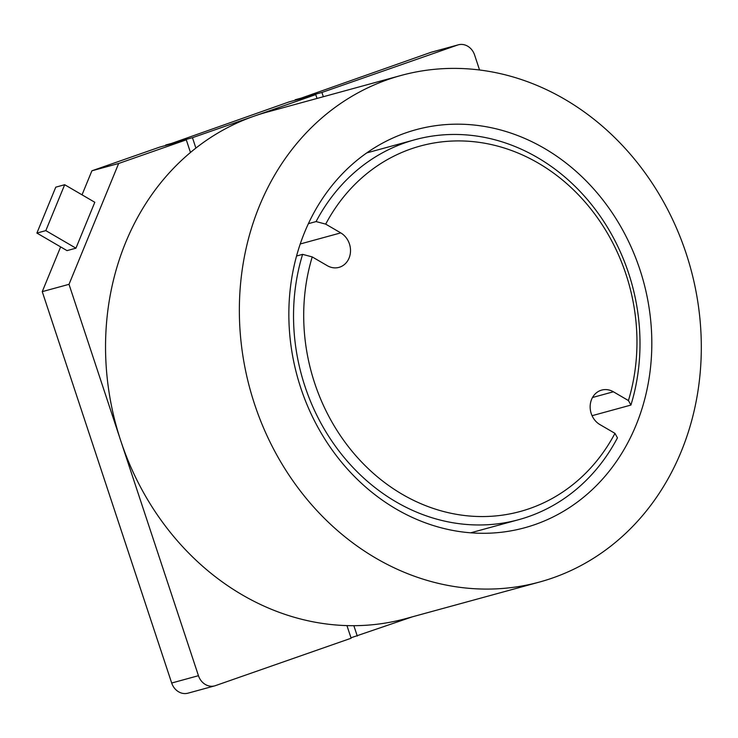 <?xml version="1.0" encoding="UTF-8"?>
<svg xmlns="http://www.w3.org/2000/svg" width="738" height="738" viewBox="0 0 738 738"><rect width="100%" height="100%" fill="white"/><g stroke="black" fill="none" stroke-linecap="round" stroke-linejoin="round"><path stroke-width="1.11" d="M457.56 45.055L430.789 52.38A15.009 13.053 -105.3 0 1 431.546 52.14L458.307 44.824A15.009 13.053 74.7 0 0 457.56 45.055L321.925 92.453L323.336 96.715M430.789 52.38L295.301 100.202M401.048 75.46A262.58 228.439 74.7 0 0 254.555 404.138A262.58 228.439 74.7 0 0 539.616 582.014A262.58 228.439 74.7 0 0 686.109 253.337A262.58 228.439 74.7 0 0 401.048 75.46L267.239 112.065A262.58 228.439 74.7 0 0 254.112 116.152A262.58 228.439 74.7 0 0 195.893 148.08A262.58 228.439 74.7 0 0 190.469 152.471L186.29 139.842L159.528 147.166L91.899 170.801L82.029 194.832M60.636 246.898L42.25 291.639L171.686 683.019A15.009 13.053 -105.3 0 0 187.978 693.176L214.74 685.86A15.009 13.053 74.7 0 0 215.487 685.62L351.122 638.232L346.943 625.603A262.58 228.439 74.7 0 0 353.853 625.686A262.58 228.439 74.7 0 0 405.799 618.619L539.616 582.014M317.026 98.44L315.763 94.602L289.001 101.927L165.838 145.441M350.974 637.798L412.441 616.802M357.284 636.073L353.853 625.686M190.469 152.471A262.58 228.439 74.7 0 0 120.746 440.743L198.448 675.694A15.009 13.053 74.7 0 0 214.74 685.86M186.29 139.842L118.661 163.476L69.012 284.324L120.746 440.743A262.58 228.439 74.7 0 0 346.943 625.603M315.763 94.602L192.461 137.692L195.893 148.08M479.552 69.99L474.599 54.981A15.009 13.053 74.7 0 0 458.307 44.824M639.874 269.49A206.317 179.491 -105.3 0 1 524.764 527.744A206.317 179.491 -105.3 0 1 300.79 387.985A206.317 179.491 -105.3 0 1 415.9 129.731A206.317 179.491 -105.3 0 1 639.874 269.49M614.966 433.354L599.911 424.581A18.754 16.319 -105.3 0 1 590.179 405.789A18.754 16.319 -105.3 0 1 601.701 390.088A18.754 16.319 -105.3 0 1 613.389 391.786L628.435 400.559A189.435 164.805 74.7 0 0 538.362 163.153A189.435 164.805 74.7 0 0 325.698 224.121L340.753 232.894A18.754 16.319 -105.3 0 1 350.485 251.686A18.754 16.319 -105.3 0 1 338.963 267.377A18.754 16.319 -105.3 0 1 327.285 265.68L312.229 256.916A189.435 164.805 74.7 0 0 402.302 494.322A189.435 164.805 74.7 0 0 614.966 433.354L617.448 437.855A196.935 171.327 -105.3 0 1 518.722 519.672A196.935 171.327 -105.3 0 1 343.013 456.121A196.935 171.327 -105.3 0 1 302.608 254.361L312.229 256.916M325.698 224.121L316.085 221.575A196.935 171.327 -105.3 0 1 414.802 139.759A196.935 171.327 -105.3 0 1 590.511 203.31A196.935 171.327 -105.3 0 1 630.925 405.07L628.435 400.559M630.925 405.07L592.07 415.697M316.085 221.575L308.392 223.669M302.608 254.361L296.556 256.012M165.699 145.008L192.461 137.692M91.899 170.801L118.661 163.476M295.163 99.768L321.925 92.453M42.25 291.639L69.012 284.324M36.9 233.07L67.02 250.625L75.94 248.18L94.805 202.277L64.686 184.721L55.765 187.166L36.9 233.07L45.821 230.625L64.686 184.721M75.94 248.18L45.821 230.625M613.389 391.786L592.503 397.505M340.753 232.894L300.246 243.974M198.448 675.694L171.686 683.019M470.687 532.808L518.722 519.672M366.768 152.895L414.802 139.759"/></g></svg>

